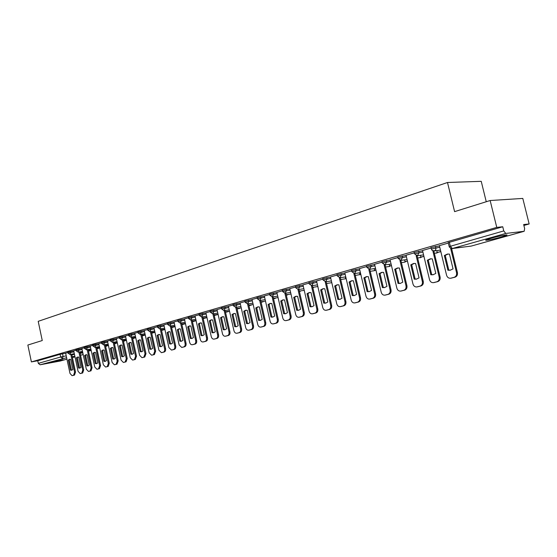 <?xml version="1.0" encoding="UTF-8"?>
<svg xmlns="http://www.w3.org/2000/svg" width="557" height="557" viewBox="0 0 557 557"><rect width="100%" height="100%" fill="white"/><g stroke="black" fill="none" stroke-linecap="round" stroke-linejoin="round"><path stroke-width="0.84" d="M73.719 350.896L67.759 352.156M81.914 348.543L75.891 349.782L76.1 350.757L82.123 349.511M90.276 346.134L84.204 347.415M98.812 343.683L92.685 344.978M107.529 341.176L101.339 342.485M116.434 338.621L110.182 339.937M125.527 336.01L119.212 337.34M134.815 333.337L128.437 334.68M144.312 330.607L137.864 331.965M154.017 327.822L147.501 329.194M163.939 324.975L157.353 326.353M174.083 322.057L167.434 323.457M184.464 319.077L177.739 320.491M195.082 316.021L188.287 317.455M205.951 312.902L199.079 314.343M217.077 309.706L210.128 311.168M228.474 306.434L221.442 307.91M240.144 303.078L233.028 304.575M252.105 299.645L244.906 301.156M264.366 296.122L257.076 297.654M276.926 292.516L269.553 294.061M289.821 288.818L282.35 290.378M303.043 285.017L295.482 286.597M316.606 281.125L308.947 282.719M330.538 277.121L322.782 278.744M344.846 273.021L336.978 274.657M359.537 268.801L351.571 270.458M374.638 264.464L366.562 266.142M390.165 260.008L381.977 261.706M406.137 255.426L397.823 257.146M422.568 250.713L414.136 252.453M439.48 245.86L430.916 247.628M501.404 236.997L506.48 235.346C509.606 234.003 499.009 236.001 491.183 238.236L486.233 239.858C483.218 241.174 493.641 239.204 501.404 236.997M63.108 359.801L51.014 362.21L63.108 359.801M523.879 225.46L529.15 223.963L523.65 224.548L524.652 228.572L524.158 231.287L505.756 233.446L452.298 248.526L471.264 246.069L524.046 231.308M486.254 201.738L481.234 181.324L447.501 182.494L454.596 211.632L490.146 200.52L496.76 227.395L31.394 361.911L27.85 345.041L42.262 340.536L38.203 321.333L447.501 182.494M490.146 200.52L522.8 198.424L529.15 223.963M60.142 361.04L40.104 364.786L38.322 363.366L37.772 360.748L60.079 354.322L65.684 353.201M37.772 360.748L31.394 361.911M449.165 246.619L503.765 230.918L502.741 226.762L496.76 227.395M503.765 230.918L505.756 233.446M448.301 243.068L439.369 245.644L446.582 275.242C447.285 277.4 448.643 278.396 450.641 278.228L454.087 277.351C456.079 276.592 456.893 275.026 456.538 272.645L450.648 248.38M431.021 248.039L422.512 250.497M414.234 252.871L406.032 255.231L412.974 284C413.649 286.103 414.937 287.085 416.824 286.932L420.069 286.103C421.948 285.386 422.707 283.868 422.359 281.557L416.142 255.628M397.921 257.564L390.067 259.82L396.876 288.199C397.538 290.274 398.791 291.241 400.636 291.102L403.783 290.294C405.607 289.591 406.345 288.101 406.004 285.818L399.919 260.314M382.074 262.124L374.548 264.283L381.225 292.279C381.879 294.333 383.098 295.287 384.894 295.147L387.951 294.368C389.726 293.678 390.436 292.216 390.102 289.967L384.142 264.867M366.659 266.552L359.446 268.627L366.005 296.247C366.645 298.274 367.836 299.22 369.583 299.088L372.556 298.329C374.276 297.661 374.972 296.213 374.638 293.999L368.797 269.282M351.669 270.869L344.804 272.846M337.076 275.061L330.454 276.968L336.776 303.871C337.396 305.849 338.531 306.775 340.188 306.656L343.001 305.939C344.63 305.292 345.277 303.892 344.957 301.741L339.345 277.748M322.872 279.148L316.529 280.972L322.74 307.534C323.345 309.483 324.453 310.402 326.075 310.291L328.804 309.588C330.392 308.961 331.025 307.582 330.705 305.452L325.197 281.8M309.044 283.13L302.959 284.878L309.065 311.098C309.664 313.027 310.743 313.939 312.324 313.828L314.983 313.145C316.529 312.533 317.142 311.175 316.829 309.072L311.419 285.748M295.572 287.001L289.744 288.679L295.746 314.573C296.324 316.48 297.389 317.379 298.928 317.274L301.518 316.613C303.022 316.007 303.614 314.67 303.307 312.602L297.995 289.591M282.441 290.782L276.857 292.383L282.761 317.956C283.332 319.843 284.369 320.735 285.866 320.63L288.387 319.99C289.856 319.398 290.434 318.082 290.127 316.035L284.912 293.33M269.644 294.458L264.331 295.997M257.167 298.051L252.036 299.527L257.752 324.48C258.302 326.318 259.29 327.196 260.725 327.105L263.113 326.493C264.512 325.929 265.055 324.647 264.756 322.649L259.715 300.529M244.996 301.553L240.116 302.959M233.118 304.964L228.412 306.322L233.94 330.684C234.476 332.487 235.423 333.351 236.788 333.26L239.064 332.682C240.394 332.139 240.909 330.893 240.617 328.943L235.736 307.367M221.533 308.3L217.014 309.595L222.459 333.678C222.988 335.46 223.914 336.31 225.251 336.233L227.472 335.662C228.767 335.133 229.268 333.908 228.976 331.979L224.179 310.66M210.212 311.558L205.888 312.797L211.256 336.602C211.771 338.364 212.677 339.206 213.979 339.129L216.151 338.579C217.411 338.057 217.905 336.846 217.613 334.945L212.892 313.876M199.162 314.733L195.027 315.923L200.304 339.457C200.812 341.204 201.704 342.04 202.978 341.963L205.094 341.42C206.327 340.912 206.8 339.714 206.522 337.834L201.871 317.017M188.37 317.838L184.444 318.973M177.822 320.874L174.028 321.96L179.152 344.971L181.721 347.436L183.733 346.92C184.917 346.426 185.363 345.263 185.091 343.425L180.579 323.081M167.518 323.84L163.883 324.884L168.931 347.638L171.445 350.075L173.422 349.573C174.571 349.086 175.009 347.937 174.738 346.127L170.296 326.012M157.436 326.736L153.962 327.732L158.94 350.242L161.405 352.665L163.333 352.17C164.454 351.697 164.886 350.562 164.614 348.766L160.235 328.881M147.584 329.57L144.263 330.524L149.165 352.79L151.581 355.192L153.467 354.705L154.714 351.342L150.404 331.68M137.948 332.341L134.766 333.253L139.605 355.282L141.979 357.664L143.817 357.19L145.036 353.869L140.782 334.416M128.521 335.056L125.478 335.927L130.247 357.726L132.573 360.08L134.376 359.62L135.56 356.341L131.368 337.096M119.289 337.709L116.385 338.545L121.092 360.114L123.376 362.447L125.137 361.994L126.293 358.757L122.157 339.721M110.258 340.306L107.487 341.107L112.131 362.447L114.366 364.765L116.093 364.327L117.221 361.124L113.141 342.29M101.423 342.847L98.77 343.613L103.351 364.738L105.552 367.035L107.236 366.603L108.337 363.436L104.312 344.804M92.761 345.34L90.234 346.064L94.753 366.979L96.911 369.256L98.561 368.831L99.633 365.705L95.672 347.269M84.281 347.777L81.872 348.473L86.328 369.173L88.452 371.435L90.067 371.018L91.111 367.926L87.198 349.678M75.975 350.165L73.705 350.826M67.836 352.511L65.642 353.138L69.994 373.434L72.041 375.662L73.587 375.258L74.589 372.236L70.774 354.356M502.741 226.762L448.204 242.65M447.912 270.242L450.14 270.236L453.05 268.885L449.464 254.083L447.368 254.096L444.347 255.51L447.912 270.242L448.803 270.103L445.238 255.385L448.051 254.02M451.24 278.117L454.972 277.198C456.963 276.446 457.777 274.873 457.422 272.498L451.623 248.603M448.803 270.103L450.439 270.173M445.238 255.385L444.347 255.51M422.512 250.49L429.531 279.684C430.227 281.814 431.543 282.803 433.492 282.643L436.834 281.793C438.763 281.055 439.55 279.51 439.201 277.163L432.838 250.796M430.819 274.768L432.991 274.768L435.804 273.445L432.288 258.859L430.241 258.866L427.323 260.244L430.819 274.768L431.717 274.622L428.222 260.112L430.902 258.789M436.779 250.594L437.238 252.523L440.872 251.632M437.238 252.523L440.845 251.506M434.119 282.524L437.725 281.633C439.654 280.895 440.448 279.356 440.093 277.017L433.806 250.963M431.717 274.622L433.311 274.698M428.222 260.112L427.323 260.244M414.206 279.161L416.33 279.168L419.059 277.88L415.606 263.496L413.6 263.503L410.781 264.84L414.206 279.161L415.111 279.015L411.686 264.707L414.248 263.426M420.472 255.301L420.911 257.132L423.94 256.408M420.911 257.132L423.905 256.29M417.485 286.806L420.974 285.943C422.847 285.226 423.612 283.708 423.264 281.403L417.109 255.747M415.111 279.015L416.671 279.092M411.686 264.707L410.781 264.84M398.067 283.436L400.142 283.443L402.781 282.19L399.397 268.008L397.433 268.001L394.704 269.31L398.067 283.436L398.979 283.283L395.623 269.177L398.067 267.931M404.612 259.875L405.03 261.616L407.48 261.052M405.03 261.616L407.452 260.934M401.319 290.97L404.695 290.134C406.513 289.431 407.251 287.941 406.909 285.664L400.88 260.384M398.979 283.283L400.497 283.367M395.623 269.177L394.704 269.31M382.381 287.593L384.4 287.607L386.962 286.375L383.641 272.387L381.719 272.38L379.073 273.654L382.381 287.593L383.3 287.433L379.999 273.515L382.339 272.303M389.19 264.317L389.58 265.981L391.487 265.564M389.58 265.981L391.46 265.445M385.597 295.015L388.87 294.207C390.638 293.518 391.355 292.056 391.014 289.807L385.096 264.888M383.3 287.433L384.776 287.523M379.999 273.515L379.073 273.654M367.119 291.631L369.096 291.652L371.575 290.448L368.316 276.648L366.436 276.634L363.874 277.88L367.119 291.631L368.038 291.471L364.8 277.741L367.042 276.564M374.172 268.641L374.548 270.222L375.94 269.95M374.548 270.222L375.912 269.839M370.308 298.956L373.475 298.162C375.195 297.494 375.891 296.052 375.557 293.838L369.751 269.268M368.038 291.471L369.479 291.562M364.8 277.741L363.874 277.88M344.804 272.839L351.195 300.112C351.822 302.11 352.985 303.05 354.684 302.924L357.573 302.186C359.251 301.532 359.926 300.105 359.592 297.918L353.869 273.578M352.268 295.558L354.196 295.586L356.605 294.409L353.403 280.791L351.564 280.777L349.086 281.995L352.268 295.558L353.194 295.398L350.019 281.849L352.156 280.707M359.557 272.846L359.913 274.35L360.818 274.218M359.913 274.35L360.79 274.107M355.429 302.785L358.499 302.019C360.177 301.358 360.852 299.945 360.518 297.758L354.823 273.529M353.194 295.398L354.593 295.495M350.019 281.849L349.086 281.995M337.814 299.387L339.7 299.415L342.033 298.267L338.893 284.829L337.096 284.808L334.687 285.999L337.814 299.387L338.747 299.22L335.627 285.852L337.674 284.738M345.319 276.933L345.66 278.375L346.071 278.263M345.66 278.375L346.085 278.312M340.947 306.51L343.927 305.765C345.556 305.125 346.21 303.725 345.883 301.574L340.292 277.671M338.747 299.22L340.111 299.318M335.627 285.852L334.687 285.999M323.742 303.112L325.587 303.147L327.85 302.019L324.766 288.756L323.004 288.728L320.672 289.891L323.742 303.112L324.682 302.945L321.612 289.744L323.575 288.665M326.848 310.138L329.737 309.413C331.324 308.787 331.958 307.415 331.638 305.285L326.144 281.71M324.682 302.945L326.005 303.05M321.612 289.744L320.672 289.891M310.033 306.74L311.843 306.775L314.044 305.682L311.008 292.578L309.281 292.55L307.018 293.692L310.033 306.74L310.973 306.573L307.958 293.539L309.845 292.488M326.646 283.861L326.743 283.457M313.111 313.675L315.916 312.971C317.462 312.359 318.082 311.001 317.762 308.905L312.366 285.637M310.973 306.573L312.261 306.677M307.958 293.539L307.018 293.692M296.679 310.277L298.448 310.319L300.585 309.239L297.598 296.31L295.913 296.275L293.713 297.389L296.679 310.277L297.626 310.103L294.66 297.236L296.47 296.213M312.86 287.753L313.368 287.245M312.839 287.677L313.445 287.586M299.722 317.121L302.458 316.439C303.962 315.833 304.554 314.496 304.247 312.428L298.942 289.466M297.626 310.103L298.872 310.214M294.66 297.236L293.713 297.389M283.666 313.716L285.393 313.765L287.468 312.714L284.536 299.938L282.879 299.903L280.749 300.996L283.666 313.716L284.606 313.549L281.696 300.836L283.436 299.84M299.422 291.541L300.32 290.942M299.401 291.436L300.397 291.269M286.681 320.477L289.334 319.809C290.803 319.224 291.381 317.908 291.067 315.861L285.859 293.198M284.606 313.549L285.825 313.661M281.696 300.836L280.749 300.996M264.331 295.99L270.096 321.257C270.66 323.123 271.67 324.007 273.139 323.909L275.597 323.283C277.024 322.705 277.588 321.403 277.282 319.384L272.157 296.978M270.974 317.079L272.665 317.128L274.685 316.098L271.795 303.481L270.18 303.44L268.105 304.512L270.974 317.079L271.92 316.905L269.052 304.352L270.723 303.377M286.333 295.238L287.6 294.542M286.305 295.133L287.67 294.862M273.96 323.749L276.537 323.102C277.971 322.524 278.535 321.229 278.228 319.21L273.104 296.832M271.92 316.905L273.104 317.017M269.052 304.352L268.105 304.512M258.594 320.352L260.251 320.407L262.215 319.398L259.374 306.935L257.787 306.886L255.774 307.937L258.594 320.352L259.541 320.184L256.721 307.777L258.33 306.83M273.564 298.837L275.186 298.058M273.543 298.733L275.255 298.364M261.553 326.945L264.06 326.311C265.459 325.748 266.002 324.466 265.703 322.475L260.669 300.376M259.541 320.184L260.69 320.296M256.721 307.777L255.774 307.937M240.116 302.952L245.7 327.62C246.243 329.445 247.211 330.308 248.61 330.224L250.942 329.626C252.3 329.069 252.836 327.808 252.537 325.838L247.58 303.99M246.521 323.554L248.137 323.61L250.051 322.614L247.259 310.305L245.707 310.256L243.743 311.279L246.521 323.554L247.468 323.38L244.69 311.119L246.243 310.2M261.115 302.354L263.071 301.49M261.094 302.249L263.141 301.783M249.445 330.057L251.889 329.445C253.254 328.888 253.783 327.627 253.484 325.657L248.533 303.837M247.468 323.38L248.582 323.492M244.69 311.119L243.743 311.279M234.734 326.674L236.321 326.729L238.18 325.761L235.43 313.591L233.912 313.542L231.997 314.545L234.734 326.674L235.681 326.499L232.951 314.385L234.441 313.48M248.972 305.779L251.242 304.839M248.951 305.675L251.311 305.118M237.63 333.1L240.011 332.501C241.341 331.958 241.856 330.712 241.564 328.769L236.69 307.206M235.681 326.499L236.767 326.618M232.951 314.385L231.997 314.545M223.232 329.716L224.784 329.779L226.595 328.825L223.886 316.801L222.396 316.745L220.537 317.734L223.232 329.716L224.179 329.542L221.491 317.574L222.925 316.689M237.122 309.121L239.698 308.105M237.101 309.017L239.761 308.376M226.1 336.066L228.419 335.481C229.714 334.952 230.215 333.727 229.93 331.805L225.132 310.5M224.179 329.542L225.237 329.66M221.491 317.574L220.537 317.734M211.994 332.689L213.519 332.759L215.28 331.819L212.621 319.934L211.159 319.878L209.348 320.846L211.994 332.689L212.948 332.515L210.295 320.679L211.681 319.822M225.557 312.386L228.419 311.3M225.536 312.282L228.474 311.558M214.835 338.962L217.098 338.391C218.365 337.869 218.852 336.665 218.567 334.764L213.846 313.716M212.948 332.515L213.972 332.633M210.295 320.679L209.348 320.846M201.021 335.593L202.511 335.662L204.231 334.743L201.613 322.997L200.179 322.935L198.41 323.882L201.021 335.593L201.975 335.418L199.364 323.721L200.694 322.879M214.264 315.568L217.397 314.42M214.243 315.471L217.453 314.67M203.841 341.796L206.041 341.239C207.281 340.724 207.754 339.533 207.469 337.653L202.825 316.856M201.975 335.418L202.971 335.544M199.364 323.721L198.41 323.882M184.437 318.966L189.61 342.249C190.104 343.975 190.981 344.804 192.228 344.734L194.289 344.205C195.5 343.697 195.96 342.52 195.681 340.661L191.1 320.087M190.306 338.433L191.761 338.503L193.439 337.605L190.856 325.984L189.45 325.922L187.73 326.855L190.306 338.433L191.253 338.252L188.684 326.687L189.965 325.873M203.228 318.688L206.626 317.469M203.208 318.583L206.682 317.713M193.091 344.56L195.242 344.017C196.447 343.516 196.906 342.339 196.628 340.48L192.054 319.927M191.253 338.252L192.221 338.377M188.684 326.687L187.73 326.855M179.827 341.204L181.262 341.281L182.891 340.39L180.35 328.909L178.971 328.839L177.293 329.758L179.827 341.204L180.774 341.023L178.247 329.591L179.479 328.79M192.457 321.723L196.12 320.693L192.437 321.626M182.585 347.262L184.687 346.733C185.864 346.238 186.317 345.075 186.038 343.244L181.533 322.921M180.774 341.023L181.721 341.156M178.247 329.591L177.293 329.758M169.586 343.913L170.992 343.996L172.579 343.119L170.073 331.763L168.722 331.694L167.093 332.592L169.586 343.913L170.533 343.739L168.04 332.425L169.231 331.645M181.923 324.696L185.488 323.694M181.902 324.599L185.481 323.652M172.322 349.907L174.369 349.385C175.518 348.905 175.956 347.756 175.685 345.939L171.243 325.852M170.533 343.739L171.452 343.864M168.04 332.425L167.093 332.592M159.574 346.565L160.952 346.649L162.505 345.793L160.033 334.555L158.703 334.485L157.116 335.37L159.574 346.565L160.52 346.384L158.063 335.196L159.211 334.437M171.633 327.6L175.093 326.625M171.612 327.509L175.079 326.548M162.282 352.49L164.28 351.982C165.408 351.509 165.833 350.374 165.561 348.578L161.189 328.714M160.52 346.384L161.412 346.517M158.063 335.196L157.116 335.37M149.784 349.155L151.128 349.239L152.646 348.397L150.209 337.284L148.907 337.208L147.354 338.078L149.784 349.155L150.731 348.974L148.301 337.911L149.415 337.166M161.565 330.44L164.935 329.493M161.544 330.35L164.914 329.396M152.458 355.011L154.414 354.524L155.661 351.161L151.351 331.512M150.731 348.974L151.595 349.107M148.301 337.911L147.354 338.078M140.204 351.69L141.527 351.78L143.003 350.952L140.601 339.958L139.327 339.881L137.809 340.738L140.204 351.69L141.144 351.509L138.756 340.564L139.828 339.84M151.727 333.218L154.999 332.292M151.706 333.128L154.978 332.202M142.857 357.483L144.764 357.002L145.983 353.688L141.729 334.256M141.144 351.509L141.986 351.641M138.756 340.564L137.809 340.738M130.825 354.175L132.127 354.266L133.569 353.451L131.201 342.569L129.948 342.492L128.465 343.335L130.825 354.175L131.772 353.994L129.412 343.161L130.449 342.451M142.098 335.934L145.28 335.036M142.077 335.843L145.259 334.945M133.457 359.906L135.323 359.432L136.507 356.153L132.315 336.936M131.772 353.994L132.587 354.127M129.412 343.161L128.465 343.335M121.656 356.605L122.923 356.696L124.336 355.895L122.004 345.131L120.772 345.048L119.323 345.876L121.656 356.605L122.596 356.424L120.27 345.702L121.266 345.006M132.677 338.593L135.776 337.716M132.657 338.503L135.755 337.626M124.26 362.273L126.077 361.813L127.233 358.569L123.104 339.554M122.596 356.424L123.389 356.557M120.27 345.702L119.323 345.876M112.674 358.98L113.92 359.07L115.299 358.283L112.994 347.631L111.79 347.547L110.377 348.362L112.674 358.98L113.614 358.799L111.316 348.188L112.284 347.512M123.459 341.19L126.467 340.341M123.438 341.1L126.453 340.25M115.25 364.591L117.033 364.139L118.161 360.936L114.088 342.123M113.614 358.799L114.38 358.931M111.316 348.188L110.377 348.362M103.874 361.305L105.106 361.402L106.45 360.63L104.18 350.088L102.989 349.998L101.611 350.799L103.874 361.305L104.813 361.124L102.551 350.625L103.484 349.963M114.429 343.711L117.367 342.91M114.415 343.648L117.346 342.827M106.436 366.854L108.176 366.415L109.276 363.255L105.259 344.637M104.813 361.124L105.565 361.263M102.551 350.625L101.611 350.799M95.261 363.589L96.465 363.686L97.788 362.92L95.539 352.484L94.377 352.4L93.026 353.187L95.261 363.589L96.201 363.408L93.966 353.013L94.864 352.365M105.586 346.175L108.448 345.431M105.579 346.141L108.434 345.34M97.795 369.082L99.501 368.65L100.573 365.524L96.612 347.095M96.201 363.408L96.925 363.54M93.966 353.013L93.026 353.187M86.829 365.824L88.006 365.921L89.294 365.169L87.08 354.837L85.938 354.746L84.622 355.519L86.829 365.824L87.762 365.636L85.555 355.352L86.426 354.712M99.703 347.805L96.932 348.585L99.724 347.888M89.336 371.254L91 370.837L92.051 367.745L88.138 349.511M87.762 365.636L88.466 365.775M85.555 355.352L84.622 355.519M73.705 350.819L78.077 371.331L80.159 373.566L81.747 373.162L82.763 370.106L78.906 352.038M78.558 368.01L79.721 368.107L80.981 367.369L78.795 357.141L77.674 357.051L76.386 357.81L78.558 368.01L79.491 367.829L77.319 357.643L78.154 357.016M88.472 350.304L88.612 350.938L91.174 350.304M88.612 350.938L91.153 350.214M81.044 373.392L82.68 372.974L83.696 369.918L79.839 351.871M79.491 367.829L80.18 367.961M77.319 357.643L76.386 357.81M70.461 370.154L71.595 370.252L72.835 369.528L70.676 359.397L69.569 359.307L68.309 360.059L70.461 370.154L71.387 369.973L69.242 359.885L70.05 359.272M80.403 352.602L80.535 353.215L82.798 352.665M80.535 353.215L82.777 352.581M72.925 375.481L74.52 375.077L75.515 372.055L71.707 354.182M71.387 369.973L72.055 370.106M69.242 359.885L68.309 360.059M67.752 352.128L67.961 353.089L73.921 351.857M70.551 351.46L70.753 352.428L70.036 354.489L74.318 353.709M78.725 349.107L78.934 350.081L78.196 352.163L82.52 351.383M84.413 348.404L90.485 347.115M87.066 346.705L87.275 347.686L86.523 349.796L90.895 349.009M92.894 345.967L99.028 344.672M95.581 344.254L95.797 345.249L95.017 347.38L99.438 346.586M101.555 343.488L107.745 342.179M104.277 341.747L104.493 342.75L103.699 344.915L108.169 344.115M110.397 340.954L116.65 339.631M113.162 339.192L113.377 340.209L112.563 342.395L117.074 341.594M119.435 338.364L125.75 337.027M122.234 336.581L122.449 337.605L121.614 339.819L126.181 339.011M128.66 335.718L135.045 334.367M131.501 333.908L131.724 334.945L130.86 337.187L135.483 336.379M138.094 333.016L144.542 331.652M140.97 331.185L141.2 332.23L140.315 334.499L144.987 333.685M147.73 330.252L154.247 328.874M150.655 328.393L150.884 329.452L149.972 331.756L154.7 330.935M157.589 327.425L164.169 326.04M160.548 325.546L160.785 326.611L159.852 328.943L164.628 328.122M167.671 324.536L174.32 323.137M170.672 322.628L170.915 323.708L169.955 326.075L174.787 325.246M177.982 321.584L184.708 320.164M181.032 319.648L181.276 320.741L180.287 323.13L185.182 322.301M188.531 318.555L195.326 317.128M191.629 316.592L191.873 317.699L190.856 320.129L195.813 319.293M199.329 315.464L206.201 314.016M202.47 313.473L202.72 314.594L201.676 317.051L206.689 316.209M210.379 312.296L217.334 310.834M213.575 310.277L213.832 311.405L212.753 313.897L217.829 313.055M221.7 309.051L228.732 307.575M224.944 306.998L225.202 308.146L224.095 310.674L229.24 309.824M233.292 305.73L240.408 304.233M236.593 303.642L236.857 304.804L235.715 307.367L240.923 306.517M245.171 302.326L252.37 300.815M248.526 300.209L248.798 301.379L247.621 303.983L252.899 303.133M257.348 298.837L264.631 297.306M260.76 296.686L261.031 297.877L259.82 300.515L265.167 299.659M269.832 295.259L277.205 293.713M273.306 293.073L273.578 294.277L272.331 296.958L277.748 296.101M282.629 291.59L290.1 290.03M286.166 289.368L286.451 290.587L285.163 293.302L290.657 292.446M295.76 287.83L303.321 286.249M299.367 285.567L299.652 286.799L298.322 289.563L303.892 288.707M309.239 283.966L316.898 282.364M312.909 281.668L313.201 282.914L311.829 285.72L317.476 284.864M323.074 280.004L330.83 278.382M326.813 277.665L327.112 278.932L325.692 281.779L331.422 280.916M337.277 275.938L345.145 274.295M341.093 273.55L341.392 274.831L339.937 277.727L345.744 276.871M351.871 271.753L359.843 270.089M355.763 269.33L356.069 270.625L354.558 273.571L360.463 272.714M366.875 267.457L374.952 265.773M370.844 264.986L371.157 266.302L369.597 269.289L375.585 268.439M382.29 263.043L390.485 261.337M386.342 260.523L386.662 261.853L385.047 264.895L391.132 264.046M398.151 258.497L406.457 256.77M402.286 255.928L402.614 257.285L400.943 260.377L407.118 259.534M414.464 253.825L422.895 252.077M418.69 251.207L419.024 252.579L417.492 255.677L417.019 255.754M431.257 249.014L439.814 247.245M435.581 246.34L435.908 249.181L435.226 250.372L434.126 250.935L440.503 250.114M62.537 353.772L63.108 356.459L66.255 355.888M71.853 354.865L74.464 354.391M80.152 353.354L82.84 352.866M83.09 354.043L82.589 354.767L80.542 355.157M74.854 356.202L72.236 356.682M66.645 357.712L40.104 364.786M59.947 361.096L66.951 359.14M72.438 357.608L75 356.891L72.438 357.608M453.14 248.478L453.628 248.373M436.5 253.17L437.851 252.446M420.312 257.738L421.6 257.042M404.577 262.173L405.802 261.512M389.085 266.504L390.429 265.856M374.186 270.709L375.467 270.082M359.676 274.803L360.832 274.281M345.535 278.792L346.162 278.639M331.763 282.678L326.562 283.485M142.146 336.15L142.508 335.815M132.74 338.809L133.408 338.384M123.842 341.316L124.496 340.898M115.125 343.773L115.765 343.363M106.589 346.182L107.209 345.779M98.22 348.543L98.826 348.146M90.018 350.854L90.61 350.464M449.332 242.149L450.293 246.131L452.298 248.526L451.72 248.603M60.079 354.322L60.65 357.009L63.108 356.459L62.461 358.485L60.65 357.009L38.322 363.366M448.176 242.546L449.318 247.057L451.254 248.561L470.888 246.138M524.109 231.301L471.452 246.02M457.422 272.498L456.538 272.645M451.727 278.034L450.843 278.187M454.972 277.198L454.087 277.351M440.093 277.017L439.201 277.163M434.578 282.448L433.68 282.601M437.725 281.633L436.834 281.793M423.264 281.403L422.359 281.557M417.91 286.737L417.005 286.89M420.974 285.943L420.069 286.103M406.909 285.664L406.004 285.818M401.715 290.9L400.81 291.06M404.695 290.134L403.783 290.294M391.014 289.807L390.102 289.967M385.973 294.952L385.054 295.113M388.87 294.207L387.951 294.368M375.557 293.838L374.638 293.999M370.663 298.886L369.737 299.053M373.475 298.162L372.556 298.329M360.518 297.758L359.592 297.918M355.763 302.723L354.837 302.89M358.499 302.019L357.573 302.186M345.883 301.574L344.957 301.741M341.26 306.454L340.327 306.622M343.927 305.765L343.001 305.939M331.638 305.285L330.705 305.452M327.14 310.082L326.207 310.256M329.737 309.413L328.804 309.588M317.762 308.905L316.829 309.072M313.389 313.626L312.449 313.8M315.916 312.971L314.983 313.145M304.247 312.428L303.307 312.602M299.993 317.072L299.046 317.246M302.458 316.439L301.518 316.613M291.067 315.861L290.127 316.035M286.932 320.428L285.985 320.609M289.334 319.809L288.387 319.99M278.228 319.21L277.282 319.384M274.197 323.708L273.25 323.882M276.537 323.102L275.597 323.283M265.703 322.475L264.756 322.649M261.776 326.903L260.829 327.077M264.06 326.311L263.113 326.493M253.484 325.657L252.537 325.838M249.661 330.016L248.714 330.197M251.889 329.445L250.942 329.626M241.564 328.769L240.617 328.943M237.839 333.058L236.885 333.239M240.011 332.501L239.064 332.682M229.93 331.805L228.976 331.979M226.295 336.031L225.348 336.212M228.419 335.481L227.472 335.662M218.567 334.764L217.613 334.945M215.023 338.928L214.076 339.109M217.098 338.391L216.151 338.579M207.469 337.653L206.522 337.834M204.015 341.761L203.068 341.942M206.041 341.239L205.094 341.42M196.628 340.48L195.681 340.661M193.258 344.525L192.311 344.713M195.242 344.017L194.289 344.205M186.038 343.244L185.091 343.425M182.752 347.234L181.798 347.415M184.687 346.733L183.733 346.92M175.685 345.939L174.738 346.127M172.475 349.873L171.528 350.061M174.369 349.385L173.422 349.573M165.561 348.578L164.614 348.766M162.428 352.456L161.481 352.644M164.28 351.982L163.333 352.17M155.661 351.161L154.714 351.342M152.604 354.983L151.657 355.171M154.414 354.524L153.467 354.705M145.983 353.688L145.036 353.869M142.989 357.462L142.049 357.643M144.764 357.002L143.817 357.19M136.507 356.153L135.56 356.341M133.589 359.878L132.643 360.066M135.323 359.432L134.376 359.62M127.233 358.569L126.293 358.757M124.385 362.245L123.438 362.433M126.077 361.813L125.137 361.994M118.161 360.936L117.221 361.124M115.369 364.563L114.429 364.751M117.033 364.139L116.093 364.327M109.276 363.255L108.337 363.436M106.547 366.833L105.607 367.021M108.176 366.415L107.236 366.603M100.573 365.524L99.633 365.705M97.907 369.054L96.974 369.242M99.501 368.65L98.561 368.831M92.051 367.745L91.111 367.926M89.44 371.234L88.507 371.422M91 370.837L90.067 371.018M83.696 369.918L82.763 370.106M81.148 373.371L80.215 373.559M82.68 372.974L81.747 373.162M75.515 372.055L74.589 372.236M73.023 375.46L72.09 375.648M74.52 375.077L73.587 375.258M506.376 234.929L506.48 235.346M430.895 247.517L431.87 250.142L434.126 250.935M451.636 248.673L453.683 248.366M414.109 252.356L414.436 253.727L417.297 255.726L423.571 254.89M397.802 257.049L398.123 258.406L400.943 260.377M381.956 261.616L382.269 262.953L385.047 264.895M366.541 266.058L366.854 267.374L369.597 269.289M351.551 270.375L351.857 271.67L354.558 273.571M336.964 274.573L337.264 275.854L339.937 277.727M322.761 278.667L323.053 279.927L325.692 281.779M308.933 282.65L309.219 283.896L311.829 285.72M295.461 286.528L295.746 287.76L298.322 289.563M282.336 290.308L282.615 291.527L285.163 293.302M269.539 293.999L269.818 295.196L272.331 296.958M257.062 297.591L257.334 298.775L259.82 300.515M244.892 301.093L245.157 302.27L247.621 303.983M233.021 304.519L233.279 305.675L235.715 307.367M221.428 307.854L221.686 309.003L224.095 310.674M210.114 311.112L210.372 312.247L212.753 313.897M199.065 314.294L199.315 315.415L201.676 317.051M188.273 317.406L188.517 318.513L190.856 320.129M177.732 320.442L177.968 321.535L180.287 323.13M167.42 323.415L167.664 324.494L169.955 326.075M157.346 326.318L157.582 327.384L159.852 328.943M147.494 329.152L147.723 330.21L149.972 331.756M137.858 331.93L138.087 332.975L140.315 334.499M128.43 334.646L128.653 335.683L130.86 337.187M119.205 337.305L119.428 338.329L121.614 339.819M110.175 339.909L110.39 340.919L112.563 342.395M101.332 342.451L101.548 343.453L103.699 344.915M92.678 344.95L92.894 345.939L95.017 347.38M84.198 347.387L84.406 348.376L86.523 349.796M434.404 253.449L438.032 252.418M417.673 258.093L421.795 257.014M401.409 262.619L404.695 262.159L406.018 261.463M385.604 267.012L389.371 266.483L390.666 265.793M370.231 271.294L374.45 270.688L375.724 270.013M355.275 275.464L360.859 274.392M340.724 279.523L346.169 278.667M317.866 286.549L312.762 287.335M304.268 290.322L299.318 291.095M291.012 294.005L286.221 294.757M278.096 297.591L273.452 298.336M265.494 301.093L260.996 301.824M253.212 304.519L248.847 305.229M241.23 307.854L236.997 308.55M229.533 311.112L225.425 311.795M218.114 314.301L214.125 314.963M206.96 317.406L203.096 318.061M196.071 320.449L192.311 321.09M185.425 323.422L181.784 324.049M175.03 326.325L171.486 326.938M164.865 329.173L161.419 329.765M154.923 331.951L151.574 332.536M151.769 333.413L152.193 333.086M145.203 334.673L141.944 335.244M142.153 336.177L142.905 335.704M135.692 337.333L132.524 337.89M132.726 338.816L133.805 338.273M126.383 339.944L123.306 340.487M123.501 341.385L124.9 340.787M117.276 342.492L114.282 343.028M114.47 343.899L116.169 343.251M108.357 344.992L105.447 345.514M105.628 346.357L107.619 345.66M99.626 347.443L96.793 347.951M96.967 348.773L99.237 348.028M91.07 349.838L88.312 350.339M76.1 350.757L78.196 352.163M88.486 351.133L91.021 350.346M82.694 352.191L80.013 352.678M67.961 353.089L70.036 354.489M60.072 361.068L66.951 359.147M82.589 354.767L83.181 354.461M447.842 254.034L447.368 254.096M451.532 278.075L450.641 278.228M430.665 258.81L430.241 258.866M434.383 282.49L433.492 282.643M413.983 263.447L413.6 263.503M417.729 286.771L416.824 286.932M401.548 290.935L400.636 291.102M385.813 294.987L384.894 295.147M370.502 298.921L369.583 299.088M355.617 302.757L354.684 302.924M341.121 306.482L340.188 306.656M327.008 310.117L326.075 310.291M313.264 313.654L312.324 313.828M299.868 317.1L298.928 317.274M286.813 320.456L285.866 320.63M274.086 323.728L273.139 323.909M261.672 326.924L260.725 327.105M249.557 330.043L248.61 330.224M237.735 333.079L236.788 333.26M226.198 336.052L225.251 336.233M214.932 338.948L213.979 339.129M203.925 341.782L202.978 341.963M193.175 344.546L192.228 344.734M182.668 347.248L181.721 347.436M172.398 349.893L171.445 350.075M162.352 352.477L161.405 352.665M152.527 355.004L151.581 355.192M142.919 357.476L141.979 357.664M133.52 359.892L132.573 360.08M124.315 362.259L123.376 362.447M115.306 364.577L114.366 364.765M106.484 366.847L105.552 367.035M97.851 369.068L96.911 369.256M89.385 371.247L88.452 371.435M81.092 373.378L80.159 373.566M72.967 375.474L72.041 375.662"/></g></svg>
